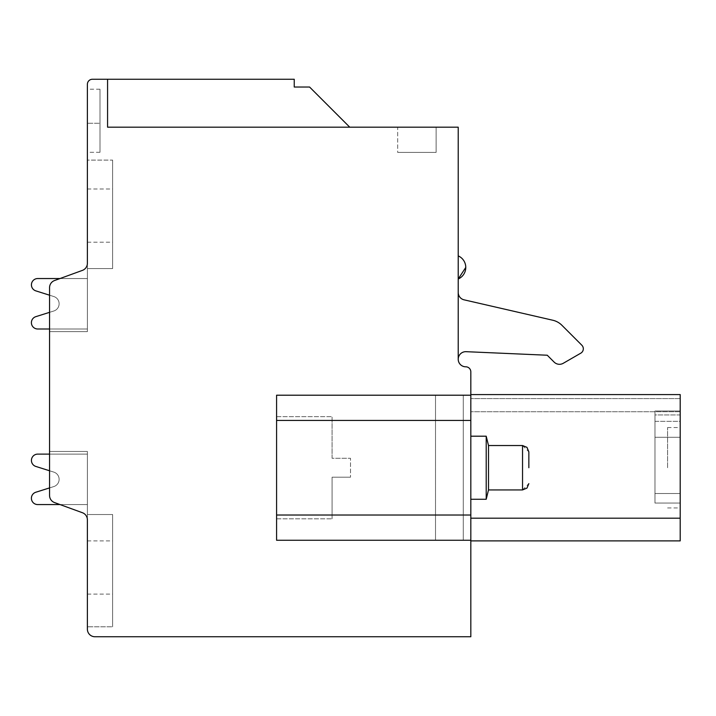 <?xml version="1.0" encoding="UTF-8"?>
<svg xmlns="http://www.w3.org/2000/svg" width="716" height="716" viewBox="0 0 716 716"><rect width="100%" height="100%" fill="white"/><g stroke="black" fill="none" stroke-linecap="round" stroke-linejoin="round"><path stroke-width="0.54" stroke-dasharray="3.58 2.69" d="M680.2 540.884L470.824 540.884L680.2 540.884L470.824 540.884L680.2 540.884L470.824 540.884L680.2 540.884L470.824 540.884L680.2 540.884L470.824 540.884L680.2 540.884L470.824 540.884L680.2 540.884L470.824 540.884L470.824 518.187L470.824 540.884L680.2 540.884L470.824 540.884L680.2 540.884L470.824 540.884L470.824 518.187L470.824 540.884L470.824 518.187L470.824 540.884L470.824 518.187L470.824 540.884L470.824 518.187L470.824 540.884L470.824 518.187L470.824 540.884L470.824 518.187L470.824 540.884L470.824 518.187L470.824 540.884L470.824 518.187L470.824 540.884L470.824 518.187L470.824 540.884L470.824 518.187L470.824 540.884L470.824 518.187L470.824 540.884L470.824 518.187L470.824 540.884L470.824 518.187L470.824 540.884L470.824 518.187L470.824 540.884L470.824 518.187L470.824 540.884L470.824 518.187L470.824 540.884L470.824 518.187L470.824 540.884L470.824 518.187L470.824 540.884L680.2 540.884L680.2 394.579L470.824 394.579L470.824 371.855A5.048 5.048 0 0 0 465.776 366.807A7.572 7.572 0 0 1 458.213 359.244L458.213 127.18L107.57 127.18L107.57 79.252L92.436 79.252A5.048 5.048 0 0 0 87.388 84.3L87.388 263.273A7.572 7.572 0 0 1 82.412 270.388L54.532 280.538A7.572 7.572 0 0 0 49.556 287.644L49.556 495.454A7.572 7.572 0 0 0 54.532 502.569L82.412 512.719A7.572 7.572 0 0 1 87.388 519.825L87.388 629.176A7.572 7.572 0 0 0 94.959 636.748L470.824 636.748L470.824 395.205L470.824 515.028L276.582 515.028L276.582 540.258L470.824 540.258L470.824 515.028M276.582 515.028L276.582 395.205L435.507 395.205L435.507 540.258L470.824 540.258L470.824 395.205L276.582 395.205L276.582 540.258L435.507 540.258L435.507 395.205L276.582 395.205L276.582 540.258L470.824 540.258M470.824 467.736L470.824 436.196L470.824 467.736M488.509 445.531L488.509 489.932L488.509 467.736L488.509 489.932L522.537 489.932L522.537 445.531L522.537 489.932L522.537 445.531L488.509 445.531L488.509 467.736L488.509 445.531L486.209 436.196L486.209 499.267L486.209 436.196L486.209 499.267L470.824 499.267M528.847 467.736L528.847 451.841L528.847 467.736M680.2 518.187L470.824 518.187M463.279 395.205L470.824 395.205L463.279 395.205L463.279 540.258L463.279 395.205L435.507 395.205L435.507 540.258L435.507 395.205L463.279 395.205M276.582 467.736L276.582 416.649L276.582 467.736M332.081 458.276L332.081 416.649L332.081 458.276L350.5 458.276L350.5 477.196L350.5 458.276L350.5 477.196L350.5 458.276L332.081 458.276L350.5 458.276L332.081 458.276L332.081 416.649L332.081 458.276M332.081 477.196L350.5 477.196L332.081 477.196L332.081 518.814L332.081 477.196L350.5 477.196L332.081 477.196L332.081 518.814L332.081 477.196M680.2 398.597L680.2 411.727L680.2 394.579L680.2 411.727L680.2 394.579L680.2 411.727L680.2 394.579L680.2 411.727L680.2 394.579L680.2 411.727L680.2 394.579L680.2 411.727L680.2 394.579L680.2 411.727L680.2 394.579L680.2 411.727L680.2 394.579L680.2 411.727L680.2 394.579L680.2 411.727L680.2 394.579L680.2 411.727L680.2 394.579L680.2 411.727L680.2 394.579L680.2 411.727L680.2 394.579L680.2 411.727L680.2 394.579L680.2 411.727L680.2 394.579L680.2 411.727L680.2 394.579L680.2 411.727L680.2 394.579L680.2 411.727L680.2 394.579L680.2 411.727L680.2 398.597L470.824 398.597L470.824 394.579L680.2 394.579L470.824 394.579L680.2 394.579L470.824 394.579L680.2 394.579L470.824 394.579L680.2 394.579L470.824 394.579L680.2 394.579L470.824 394.579L680.2 394.579L470.824 394.579L680.2 394.579L470.824 394.579L680.2 394.579L470.824 394.579L680.2 394.579L470.824 394.579L680.2 394.579L470.824 394.579L680.2 394.579L470.824 394.579L680.2 394.579L470.824 394.579L680.2 394.579L470.824 394.579L680.2 394.579L470.824 394.579L680.2 394.579L470.824 394.579L680.2 394.579L470.824 394.579L680.2 394.579L470.824 394.579L680.2 394.579L470.824 394.579L680.2 394.579L470.824 394.579L470.824 411.727L470.824 394.579L470.824 411.727L470.824 394.579L470.824 411.727L470.824 394.579L470.824 411.727L470.824 394.579L470.824 411.727L470.824 394.579L470.824 411.727L470.824 394.579L470.824 411.727L470.824 394.579L470.824 411.727L470.824 394.579L470.824 411.727L470.824 394.579L470.824 411.727L470.824 394.579L470.824 411.727L470.824 394.579L470.824 411.727L470.824 394.579L470.824 411.727L470.824 394.579L470.824 411.727L470.824 394.579L470.824 411.727L470.824 394.579L470.824 411.727L470.824 394.579L470.824 411.727L470.824 394.579L470.824 411.727L470.824 394.579L470.824 411.727L470.824 398.597L680.2 398.597M680.2 467.736L680.2 427.533L680.2 467.736M680.2 421.33L680.2 503.053L680.2 411.029L680.2 503.053L680.2 411.029L680.2 503.053L680.2 411.029L680.2 503.053L680.2 411.029L680.2 503.053L680.2 411.029L680.2 503.053L680.2 411.029L680.2 503.053L680.2 411.029L680.2 503.053L680.2 411.029L680.2 503.053L680.2 411.029L680.2 503.053L680.2 411.029L680.2 503.053L680.2 411.029L680.2 503.053L680.2 411.029L680.2 503.053L680.2 411.029L680.2 503.053L680.2 411.029L680.2 503.053L680.2 411.029L680.2 503.053L680.2 411.029L680.2 503.053L680.2 411.029L680.2 421.33L654.97 421.33L654.97 437.27L654.97 414.931L654.97 493.521L654.97 411.029L654.97 503.053L654.97 411.029L654.97 503.053L654.97 411.029L654.97 503.053L654.97 411.029L654.97 503.053L654.97 411.029L654.97 503.053L654.97 411.029L654.97 503.053L654.97 411.029L654.97 503.053L654.97 411.029L654.97 503.053L654.97 411.029L654.97 503.053L654.97 411.029L654.97 503.053L654.97 411.029L654.97 503.053L654.97 411.029L654.97 503.053L654.97 411.029L654.97 503.053L654.97 411.029L654.97 503.053L654.97 411.029L654.97 503.053L654.97 411.029L654.97 503.053L654.97 411.029L654.97 421.33L680.2 421.33M680.2 493.521L680.2 503.053L680.2 493.521L654.97 493.521L654.97 503.053L654.97 437.27L654.97 503.053L654.97 493.521L680.2 493.521M680.2 414.931L680.2 411.029L680.2 414.931L654.97 414.931L654.97 411.029L654.97 414.931L680.2 414.931M667.589 467.736L667.589 427.533L667.589 467.736M680.2 411.727L470.824 411.727L680.2 411.727M466.107 351.681A7.572 7.572 0 0 0 458.213 359.244L458.213 292.459A7.572 7.572 0 0 0 464.084 299.834L552.779 320.231A18.92 18.92 0 0 1 561.917 325.288L581.848 345.228A5.048 5.048 0 0 1 580.81 353.158L563.259 363.289A7.572 7.572 0 0 1 554.121 362.09L547.257 355.226L466.107 351.681A7.572 7.572 0 0 0 458.213 359.244L458.213 292.459A7.572 7.572 0 0 0 464.084 299.834L552.779 320.231A18.92 18.92 0 0 1 561.917 325.288L581.848 345.228A5.048 5.048 0 0 1 580.81 353.158L563.259 363.289A7.572 7.572 0 0 1 554.121 362.09L547.257 355.226L466.107 351.681A7.572 7.572 0 0 0 458.213 359.244L458.213 292.459A7.572 7.572 0 0 0 464.084 299.834M458.213 359.244L458.213 292.459M458.213 278.998L458.213 255.889L458.213 278.998A12.611 12.611 0 0 0 465.776 267.444M294.24 79.252L107.57 79.252L294.24 79.252L107.57 79.252L294.24 79.252L107.57 79.252L294.24 79.252L107.57 79.252L294.24 79.252L107.57 79.252L294.24 79.252L107.57 79.252L294.24 79.252L107.57 79.252L294.24 79.252L107.57 79.252L294.24 79.252L107.57 79.252L107.57 127.18L107.57 79.252L107.57 127.18L107.57 79.252L107.57 127.18L107.57 79.252L107.57 127.18L107.57 79.252L107.57 127.18L107.57 79.252L107.57 127.18L107.57 79.252L107.57 127.18L107.57 79.252L107.57 127.18L107.57 79.252L107.57 127.18L107.57 79.252L107.57 127.18L107.57 79.252L107.57 127.18L107.57 79.252L107.57 127.18L107.57 79.252L107.57 127.18L107.57 79.252L107.57 127.18L107.57 79.252L107.57 127.18L107.57 79.252L107.57 127.18L107.57 79.252L107.57 127.18L107.57 79.252L107.57 127.18L107.57 79.252L107.57 127.18L349.739 127.18L309.58 87.03L349.739 127.18L309.58 87.03L349.739 127.18L309.58 87.03L349.739 127.18L309.58 87.03L349.739 127.18L309.58 87.03L349.739 127.18L309.58 87.03L349.739 127.18L309.58 87.03L349.739 127.18L309.58 87.03L349.739 127.18L309.58 87.03L349.739 127.18L309.58 87.03L349.739 127.18L309.58 87.03L349.739 127.18L309.58 87.03L349.739 127.18L309.58 87.03L349.739 127.18L309.58 87.03L294.24 87.03L294.24 79.252L294.24 87.03L309.58 87.03L294.24 87.03L294.24 79.252L294.24 87.03L309.58 87.03L294.24 87.03L294.24 79.252L294.24 87.03L309.58 87.03L294.24 87.03L294.24 79.252L294.24 87.03L309.58 87.03L294.24 87.03L294.24 79.252L294.24 87.03L309.58 87.03L294.24 87.03L294.24 79.252L294.24 87.03L309.58 87.03L294.24 87.03L294.24 79.252L294.24 87.03L309.58 87.03L349.739 127.18L309.58 87.03L294.24 87.03L294.24 79.252L294.24 87.03L309.58 87.03L294.24 87.03L294.24 79.252L294.24 87.03L309.58 87.03L349.739 127.18L309.58 87.03L294.24 87.03L294.24 79.252L294.24 87.03L309.58 87.03L294.24 87.03L294.24 79.252L294.24 87.03L309.58 87.03L349.739 127.18L309.58 87.03L294.24 87.03L294.24 79.252L294.24 87.03L309.58 87.03L294.24 87.03L294.24 79.252L294.24 87.03L309.58 87.03L349.739 127.18L309.58 87.03L294.24 87.03L294.24 79.252L294.24 87.03L309.58 87.03L294.24 87.03L294.24 79.252L294.24 87.03L309.58 87.03L294.24 87.03L294.24 79.252L294.24 87.03L309.58 87.03L294.24 87.03L294.24 79.252L294.24 87.03L309.58 87.03L294.24 87.03L294.24 79.252L294.24 87.03L309.58 87.03L294.24 87.03L294.24 79.252L107.57 79.252L107.57 127.18L349.739 127.18M397.675 127.18L436.116 127.18L397.675 127.18L436.116 127.18L397.675 127.18L436.116 127.18L397.675 127.18L436.116 127.18L397.675 127.18L436.116 127.18L397.675 127.18L436.116 127.18L397.675 127.18L436.116 127.18L397.675 127.18L436.116 127.18L397.675 127.18L436.116 127.18L397.675 127.18L436.116 127.18L397.675 127.18L436.116 127.18L397.675 127.18L436.116 127.18L397.675 127.18L436.116 127.18L397.675 127.18L436.116 127.18L397.675 127.18L436.116 127.18L397.675 127.18L436.116 127.18L397.675 127.18L436.116 127.18L397.675 127.18L436.116 127.18L397.675 127.18L436.116 127.18L397.675 127.18L397.675 152.41L436.116 152.41L397.675 152.41L436.116 152.41L397.675 152.41L436.116 152.41L397.675 152.41L436.116 152.41L397.675 152.41L436.116 152.41L397.675 152.41L436.116 152.41L397.675 152.41L436.116 152.41L397.675 152.41L436.116 152.41L397.675 152.41L436.116 152.41L397.675 152.41L436.116 152.41L397.675 152.41L436.116 152.41L397.675 152.41L436.116 152.41L397.675 152.41L436.116 152.41L397.675 152.41L436.116 152.41L397.675 152.41L436.116 152.41L397.675 152.41L436.116 152.41L397.675 152.41L436.116 152.41L397.675 152.41L436.116 152.41L397.675 152.41L436.116 152.41L397.675 152.41L397.675 127.18M49.556 451.465L49.556 495.454L49.556 451.465L49.556 495.454L49.556 451.465L49.556 495.454L49.556 451.465L49.556 495.454L49.556 451.465L49.556 495.454L49.556 451.465L49.556 495.454L49.556 451.465L49.556 495.454L49.556 451.465L49.556 495.454L49.556 451.465L49.556 495.454L49.556 451.465L49.556 495.454L49.556 451.465L49.556 495.454L49.556 451.465L49.556 495.454L49.556 451.465L49.556 495.454L49.556 451.465L49.556 495.454L49.556 451.465L49.556 495.454L49.556 451.465L49.556 495.454L49.556 451.465L49.556 495.454L49.556 451.465L49.556 495.454L49.556 487.909L53.843 486.558A7.572 7.572 0 0 0 53.843 472.121A7.572 7.572 0 0 1 53.843 486.558A7.572 7.572 0 0 0 53.843 472.121A7.572 7.572 0 0 1 53.843 486.558A7.572 7.572 0 0 0 53.843 472.121A7.572 7.572 0 0 1 53.843 486.558A7.572 7.572 0 0 0 53.843 472.121A7.572 7.572 0 0 1 53.843 486.558A7.572 7.572 0 0 0 53.843 472.121A7.572 7.572 0 0 1 53.843 486.558A7.572 7.572 0 0 0 53.843 472.121A7.572 7.572 0 0 1 53.843 486.558A7.572 7.572 0 0 0 53.843 472.121A7.572 7.572 0 0 1 53.843 486.558A7.572 7.572 0 0 0 53.843 472.121A7.572 7.572 0 0 1 53.843 486.558A7.572 7.572 0 0 0 53.843 472.121L49.556 470.77L49.556 454.114L87.388 454.114L49.556 454.114L87.388 454.114L49.556 454.114L87.388 454.114L49.556 454.114L87.388 454.114L49.556 454.114L87.388 454.114L49.556 454.114L87.388 454.114L49.556 454.114L87.388 454.114L49.556 454.114L87.388 454.114L49.556 454.114L87.388 454.114L87.388 504.565L87.388 454.114L87.388 504.565L87.388 454.114L87.388 504.565L87.388 454.114L87.388 504.565L87.388 454.114L87.388 504.565L87.388 454.114L87.388 504.565L87.388 454.114L87.388 504.565L87.388 454.114L87.388 504.565L87.388 454.114L49.556 454.114L49.556 470.77L35.8 466.429L53.843 472.121L35.8 466.429A6.31 6.31 0 0 1 37.697 454.114A6.31 6.31 0 0 0 35.8 466.429A6.31 6.31 0 0 1 37.697 454.114A6.31 6.31 0 0 0 35.8 466.429A6.31 6.31 0 0 1 37.697 454.114A6.31 6.31 0 0 0 35.8 466.429A6.31 6.31 0 0 1 37.697 454.114A6.31 6.31 0 0 0 35.8 466.429A6.31 6.31 0 0 1 37.697 454.114A6.31 6.31 0 0 0 35.8 466.429A6.31 6.31 0 0 1 37.697 454.114A6.31 6.31 0 0 0 35.8 466.429A6.31 6.31 0 0 1 37.697 454.114A6.31 6.31 0 0 0 35.8 466.429A6.31 6.31 0 0 1 37.697 454.114A6.31 6.31 0 0 0 35.8 466.429A6.31 6.31 0 0 1 37.697 454.114A6.31 6.31 0 0 0 35.8 466.429L53.843 472.121A7.572 7.572 0 0 1 53.843 486.558L49.556 487.909L49.556 495.454A7.572 7.572 0 0 0 54.532 502.569L60.01 504.565L37.697 504.565L87.388 504.565L37.697 504.565A6.31 6.31 0 0 1 35.8 492.241A6.31 6.31 0 0 0 37.697 504.565A6.31 6.31 0 0 1 35.8 492.241A6.31 6.31 0 0 0 37.697 504.565A6.31 6.31 0 0 1 35.8 492.241A6.31 6.31 0 0 0 37.697 504.565A6.31 6.31 0 0 1 35.8 492.241A6.31 6.31 0 0 0 37.697 504.565A6.31 6.31 0 0 1 35.8 492.241A6.31 6.31 0 0 0 37.697 504.565A6.31 6.31 0 0 1 35.8 492.241A6.31 6.31 0 0 0 37.697 504.565A6.31 6.31 0 0 1 35.8 492.241A6.31 6.31 0 0 0 37.697 504.565A6.31 6.31 0 0 1 35.8 492.241A6.31 6.31 0 0 0 37.697 504.565A6.31 6.31 0 0 1 35.8 492.241A6.31 6.31 0 0 0 37.697 504.565L87.388 504.565L87.388 454.114L37.697 454.114A6.31 6.31 0 0 0 35.8 466.429L53.843 472.121A7.572 7.572 0 0 1 53.843 486.558L35.8 492.241A6.31 6.31 0 0 0 37.697 504.565L87.388 504.565L87.388 454.114L37.697 454.114A6.31 6.31 0 0 0 35.8 466.429L53.843 472.121A7.572 7.572 0 0 1 53.843 486.558L35.8 492.241A6.31 6.31 0 0 0 37.697 504.565L87.388 504.565L87.388 454.114L37.697 454.114A6.31 6.31 0 0 0 35.8 466.429L53.843 472.121A7.572 7.572 0 0 1 53.843 486.558L35.8 492.241A6.31 6.31 0 0 0 37.697 504.565L87.388 504.565L87.388 454.114L37.697 454.114A6.31 6.31 0 0 0 35.8 466.429L53.843 472.121A7.572 7.572 0 0 1 53.843 486.558L35.8 492.241A6.31 6.31 0 0 0 37.697 504.565L87.388 504.565L87.388 454.114L37.697 454.114A6.31 6.31 0 0 0 35.8 466.429L53.843 472.121A7.572 7.572 0 0 1 53.843 486.558L35.8 492.241A6.31 6.31 0 0 0 37.697 504.565L87.388 504.565L87.388 454.114L37.697 454.114A6.31 6.31 0 0 0 35.8 466.429L53.843 472.121A7.572 7.572 0 0 1 53.843 486.558L35.8 492.241A6.31 6.31 0 0 0 37.697 504.565L87.388 504.565L87.388 454.114L37.697 454.114A6.31 6.31 0 0 0 35.8 466.429L53.843 472.121A7.572 7.572 0 0 1 53.843 486.558L35.8 492.241A6.31 6.31 0 0 0 37.697 504.565L87.388 504.565L87.388 454.114L37.697 454.114A6.31 6.31 0 0 0 35.8 466.429L53.843 472.121A7.572 7.572 0 0 1 53.843 486.558L35.8 492.241A6.31 6.31 0 0 0 37.697 504.565L87.388 504.565L87.388 454.114L37.697 454.114A6.31 6.31 0 0 0 35.8 466.429L53.843 472.121A7.572 7.572 0 0 1 53.843 486.558L35.8 492.241A6.31 6.31 0 0 0 37.697 504.565L87.388 504.565L87.388 454.114L37.697 454.114A6.31 6.31 0 0 0 35.8 466.429L53.843 472.121A7.572 7.572 0 0 1 53.843 486.558L35.8 492.241A6.31 6.31 0 0 0 37.697 504.565L87.388 504.565L87.388 454.114L37.697 454.114A6.31 6.31 0 0 0 35.8 466.429L53.843 472.121A7.572 7.572 0 0 1 53.843 486.558L35.8 492.241A6.31 6.31 0 0 0 37.697 504.565L87.388 504.565L87.388 454.114L37.697 454.114A6.31 6.31 0 0 0 35.8 466.429L53.843 472.121A7.572 7.572 0 0 1 53.843 486.558L35.8 492.241A6.31 6.31 0 0 0 37.697 504.565L87.388 504.565L87.388 454.114L37.697 454.114A6.31 6.31 0 0 0 35.8 466.429L53.843 472.121A7.572 7.572 0 0 1 53.843 486.558L35.8 492.241A6.31 6.31 0 0 0 37.697 504.565L87.388 504.565L87.388 454.114L37.697 454.114A6.31 6.31 0 0 0 35.8 466.429L53.843 472.121A7.572 7.572 0 0 1 53.843 486.558L35.8 492.241A6.31 6.31 0 0 0 37.697 504.565L87.388 504.565L87.388 454.114L37.697 454.114A6.31 6.31 0 0 0 35.8 466.429L53.843 472.121A7.572 7.572 0 0 1 53.843 486.558L35.8 492.241A6.31 6.31 0 0 0 37.697 504.565L87.388 504.565L87.388 454.114L37.697 454.114A6.31 6.31 0 0 0 35.8 466.429L53.843 472.121A7.572 7.572 0 0 1 53.843 486.558L35.8 492.241A6.31 6.31 0 0 0 37.697 504.565L87.388 504.565L87.388 454.114L37.697 454.114A6.31 6.31 0 0 0 35.8 466.429L53.843 472.121A7.572 7.572 0 0 1 53.843 486.558L35.8 492.241A6.31 6.31 0 0 0 37.697 504.565L87.388 504.565L87.388 454.114L37.697 454.114A6.31 6.31 0 0 0 35.8 466.429L53.843 472.121A7.572 7.572 0 0 1 53.843 486.558L35.8 492.241A6.31 6.31 0 0 0 37.697 504.565L87.388 504.565L87.388 454.114L37.697 454.114A6.31 6.31 0 0 0 35.8 466.429L53.843 472.121A7.572 7.572 0 0 1 53.843 486.558L49.556 487.909L49.556 470.77L53.843 472.121A7.572 7.572 0 0 1 53.843 486.558L35.8 492.241A6.31 6.31 0 0 0 37.697 504.565L87.388 504.565L60.01 504.565L87.388 504.565L87.388 451.465L87.388 519.825L87.388 451.465L87.388 519.825L87.388 451.465L87.388 519.825L87.388 451.465L87.388 519.825L87.388 451.465L87.388 519.825L87.388 451.465L87.388 519.825L87.388 451.465L87.388 519.825L87.388 451.465L87.388 519.825L87.388 451.465L87.388 519.825L87.388 451.465L87.388 519.825L87.388 451.465L87.388 519.825L87.388 451.465L87.388 519.825L87.388 451.465L87.388 519.825L87.388 451.465L87.388 519.825L87.388 451.465L87.388 519.825L87.388 451.465L87.388 519.825L87.388 451.465L87.388 519.825L87.388 451.465L87.388 519.825L87.388 451.465L87.388 519.825L87.388 454.114L49.556 454.114L49.556 451.465L87.388 451.465L49.556 451.465L87.388 451.465L49.556 451.465L87.388 451.465L49.556 451.465L87.388 451.465L49.556 451.465L87.388 451.465L49.556 451.465L87.388 451.465L49.556 451.465L87.388 451.465L49.556 451.465L87.388 451.465L49.556 451.465L87.388 451.465L49.556 451.465L87.388 451.465L49.556 451.465L87.388 451.465L49.556 451.465L87.388 451.465L49.556 451.465L87.388 451.465L49.556 451.465L87.388 451.465L49.556 451.465L87.388 451.465L49.556 451.465L87.388 451.465L49.556 451.465L87.388 451.465L49.556 451.465L87.388 451.465L49.556 451.465L87.388 451.465L49.556 451.465L49.556 495.454A7.572 7.572 0 0 0 54.532 502.569L82.412 512.719A7.572 7.572 0 0 1 87.388 519.825L87.388 626.786L87.388 514.527L87.388 626.786L87.388 514.527L87.388 626.786L87.388 514.527L87.388 626.786L87.388 514.527L87.388 626.786L87.388 514.527L87.388 626.786L87.388 514.527L87.388 626.786L87.388 514.527L87.388 626.786L87.388 514.527L87.388 626.786L87.388 514.527L87.388 626.786L87.388 514.527L87.388 626.786L87.388 514.527L87.388 626.786L87.388 514.527L87.388 626.786L87.388 514.527L87.388 626.786L87.388 514.527L87.388 626.786L87.388 514.527L87.388 626.786L87.388 514.527L87.388 626.786L87.388 514.527L87.388 626.786L87.388 514.527L87.388 626.786L112.618 626.777L112.618 514.527L112.618 626.786L112.618 514.527L112.618 626.786L112.618 514.527L112.618 626.786L112.618 514.527L112.618 626.786L112.618 514.527L112.618 626.786L112.618 514.527L112.618 626.786L112.618 514.527L112.618 626.786L112.618 514.527L112.618 626.786L112.618 514.527L112.618 626.786L112.618 514.527L112.618 626.786L112.618 514.527L112.618 626.786L112.618 514.527L112.618 626.786L112.618 514.527L112.618 626.786L112.618 514.527L112.618 626.786L112.618 514.527L112.618 626.786L112.618 514.527L112.618 626.786L112.618 514.527L112.618 626.786L112.618 514.527L112.618 626.786L112.618 514.527L112.618 626.786L87.388 626.786L112.618 626.786M60.01 278.542L82.412 270.388A7.572 7.572 0 0 0 87.388 263.273A7.572 7.572 0 0 1 82.412 270.388L60.01 278.542L87.388 278.542L60.01 278.542L87.388 278.542L60.01 278.542L87.388 278.542L60.01 278.542L87.388 278.542L60.01 278.542L87.388 278.542L60.01 278.542L87.388 278.542L60.01 278.542L87.388 278.542L60.01 278.542L87.388 278.542L60.01 278.542L87.388 278.542L87.388 328.993L87.388 278.542L87.388 328.993L87.388 278.542L87.388 328.993L87.388 278.542L87.388 328.993L87.388 278.542L87.388 328.993L87.388 278.542L87.388 328.993L87.388 278.542L87.388 328.993L87.388 278.542L87.388 328.993L37.697 328.993A6.31 6.31 0 0 1 35.8 316.669A6.31 6.31 0 0 0 37.697 328.993A6.31 6.31 0 0 1 35.8 316.669A6.31 6.31 0 0 0 37.697 328.993A6.31 6.31 0 0 1 35.8 316.669A6.31 6.31 0 0 0 37.697 328.993A6.31 6.31 0 0 1 35.8 316.669A6.31 6.31 0 0 0 37.697 328.993A6.31 6.31 0 0 1 35.8 316.669A6.31 6.31 0 0 0 37.697 328.993A6.31 6.31 0 0 1 35.8 316.669A6.31 6.31 0 0 0 37.697 328.993A6.31 6.31 0 0 1 35.8 316.669A6.31 6.31 0 0 0 37.697 328.993A6.31 6.31 0 0 1 35.8 316.669A6.31 6.31 0 0 0 37.697 328.993A6.31 6.31 0 0 1 35.8 316.669A6.31 6.31 0 0 0 37.697 328.993L87.388 328.993L87.388 278.542L37.697 278.542A6.31 6.31 0 0 0 35.8 290.857L53.843 296.549A7.572 7.572 0 0 1 53.843 310.986L35.8 316.669A6.31 6.31 0 0 0 37.697 328.993L87.388 328.993L87.388 278.542L37.697 278.542A6.31 6.31 0 0 0 35.8 290.857L53.843 296.549A7.572 7.572 0 0 1 53.843 310.986L35.8 316.669A6.31 6.31 0 0 0 37.697 328.993L87.388 328.993L87.388 278.542L37.697 278.542A6.31 6.31 0 0 0 35.8 290.857L53.843 296.549A7.572 7.572 0 0 1 53.843 310.986L35.8 316.669A6.31 6.31 0 0 0 37.697 328.993L87.388 328.993L87.388 278.542L37.697 278.542A6.31 6.31 0 0 0 35.8 290.857L53.843 296.549A7.572 7.572 0 0 1 53.843 310.986L35.8 316.669A6.31 6.31 0 0 0 37.697 328.993L87.388 328.993L87.388 278.542L37.697 278.542A6.31 6.31 0 0 0 35.8 290.857L53.843 296.549A7.572 7.572 0 0 1 53.843 310.986L35.8 316.669A6.31 6.31 0 0 0 37.697 328.993L87.388 328.993L87.388 278.542L37.697 278.542A6.31 6.31 0 0 0 35.8 290.857L53.843 296.549A7.572 7.572 0 0 1 53.843 310.986L35.8 316.669A6.31 6.31 0 0 0 37.697 328.993L87.388 328.993L87.388 278.542L37.697 278.542A6.31 6.31 0 0 0 35.8 290.857L53.843 296.549A7.572 7.572 0 0 1 53.843 310.986L35.8 316.669A6.31 6.31 0 0 0 37.697 328.993L87.388 328.993L87.388 278.542L37.697 278.542A6.31 6.31 0 0 0 35.8 290.857L53.843 296.549A7.572 7.572 0 0 1 53.843 310.986L35.8 316.669A6.31 6.31 0 0 0 37.697 328.993L87.388 328.993L87.388 278.542L37.697 278.542A6.31 6.31 0 0 0 35.8 290.857L53.843 296.549A7.572 7.572 0 0 1 53.843 310.986L35.8 316.669A6.31 6.31 0 0 0 37.697 328.993L87.388 328.993L87.388 278.542L37.697 278.542A6.31 6.31 0 0 0 35.8 290.857L53.843 296.549A7.572 7.572 0 0 1 53.843 310.986L35.8 316.669A6.31 6.31 0 0 0 37.697 328.993L87.388 328.993L87.388 278.542L37.697 278.542A6.31 6.31 0 0 0 35.8 290.857L53.843 296.549A7.572 7.572 0 0 1 53.843 310.986L35.8 316.669A6.31 6.31 0 0 0 37.697 328.993L87.388 328.993L87.388 278.542L37.697 278.542A6.31 6.31 0 0 0 35.8 290.857L53.843 296.549A7.572 7.572 0 0 1 53.843 310.986L35.8 316.669A6.31 6.31 0 0 0 37.697 328.993L87.388 328.993L87.388 278.542L37.697 278.542A6.31 6.31 0 0 0 35.8 290.857L53.843 296.549A7.572 7.572 0 0 1 53.843 310.986L35.8 316.669A6.31 6.31 0 0 0 37.697 328.993L87.388 328.993L87.388 278.542L37.697 278.542A6.31 6.31 0 0 0 35.8 290.857L53.843 296.549A7.572 7.572 0 0 1 53.843 310.986L35.8 316.669A6.31 6.31 0 0 0 37.697 328.993L87.388 328.993L87.388 278.542L37.697 278.542A6.31 6.31 0 0 0 35.8 290.857L53.843 296.549A7.572 7.572 0 0 1 53.843 310.986L35.8 316.669A6.31 6.31 0 0 0 37.697 328.993L87.388 328.993L87.388 278.542L37.697 278.542A6.31 6.31 0 0 0 35.8 290.857L53.843 296.549A7.572 7.572 0 0 1 53.843 310.986L35.8 316.669A6.31 6.31 0 0 0 37.697 328.993L87.388 328.993L87.388 263.273L87.388 331.633L87.388 263.273L87.388 331.633L87.388 263.273L87.388 331.633L87.388 263.273L87.388 331.633L87.388 263.273L87.388 331.633L87.388 263.273L87.388 331.633L87.388 263.273L87.388 331.633L87.388 263.273L87.388 331.633L87.388 263.273L87.388 331.633L87.388 263.273L87.388 331.633L87.388 263.273L87.388 331.633L87.388 263.273L87.388 331.633L87.388 263.273L87.388 331.633L87.388 263.273L87.388 331.633L87.388 263.273L87.388 331.633L87.388 263.273L87.388 331.633L87.388 263.273L87.388 331.633L87.388 263.273L87.388 331.633L87.388 263.273L87.388 331.633L87.388 278.542L37.697 278.542A6.31 6.31 0 0 0 35.8 290.857L53.843 296.549A7.572 7.572 0 0 1 53.843 310.986L49.556 312.337L49.556 328.993L87.388 328.993L87.388 278.542L37.697 278.542A6.31 6.31 0 0 0 35.8 290.857L53.843 296.549A7.572 7.572 0 0 1 53.843 310.986L35.8 316.669A6.31 6.31 0 0 0 37.697 328.993L87.388 328.993L87.388 278.542L60.01 278.542L54.532 280.538A7.572 7.572 0 0 0 49.556 287.644L49.556 295.198L53.843 296.549A7.572 7.572 0 0 1 53.843 310.986L49.556 312.337L49.556 331.633L87.388 331.633L49.556 331.633L87.388 331.633L49.556 331.633L87.388 331.633L49.556 331.633L87.388 331.633L49.556 331.633L87.388 331.633L49.556 331.633L87.388 331.633L49.556 331.633L87.388 331.633L49.556 331.633L87.388 331.633L49.556 331.633L87.388 331.633L49.556 331.633L87.388 331.633L49.556 331.633L87.388 331.633L49.556 331.633L87.388 331.633L49.556 331.633L87.388 331.633L49.556 331.633L87.388 331.633L49.556 331.633L87.388 331.633L49.556 331.633L87.388 331.633L49.556 331.633L87.388 331.633L49.556 331.633L87.388 331.633L49.556 331.633L87.388 331.633L49.556 331.633L49.556 287.644L49.556 331.633L49.556 287.644L49.556 331.633L49.556 287.644L49.556 331.633L49.556 287.644L49.556 331.633L49.556 287.644L49.556 331.633L49.556 287.644L49.556 331.633L49.556 287.644L49.556 331.633L49.556 287.644L49.556 331.633L49.556 287.644L49.556 331.633L49.556 287.644L49.556 331.633L49.556 287.644L49.556 331.633L49.556 287.644L49.556 331.633L49.556 287.644L49.556 331.633L49.556 287.644L49.556 331.633L49.556 287.644L49.556 331.633L49.556 287.644L49.556 331.633L49.556 287.644L49.556 331.633L49.556 287.644L49.556 312.337L35.8 316.669A6.31 6.31 0 0 0 37.697 328.993L87.388 328.993L87.388 278.542L37.697 278.542A6.31 6.31 0 0 0 35.8 290.857L53.843 296.549A7.572 7.572 0 0 1 53.843 310.986L35.8 316.669A6.31 6.31 0 0 0 37.697 328.993L87.388 328.993L87.388 278.542L60.01 278.542L54.532 280.538A7.572 7.572 0 0 0 49.556 287.644L49.556 331.633M82.412 270.388A7.572 7.572 0 0 0 87.388 263.273A7.572 7.572 0 0 1 82.412 270.388A7.572 7.572 0 0 0 87.388 263.273A7.572 7.572 0 0 1 82.412 270.388A7.572 7.572 0 0 0 87.388 263.273A7.572 7.572 0 0 1 82.412 270.388A7.572 7.572 0 0 0 87.388 263.273A7.572 7.572 0 0 1 82.412 270.388A7.572 7.572 0 0 0 87.388 263.273A7.572 7.572 0 0 1 82.412 270.388A7.572 7.572 0 0 0 87.388 263.273A7.572 7.572 0 0 1 82.412 270.388A7.572 7.572 0 0 0 87.388 263.273A7.572 7.572 0 0 1 82.412 270.388A7.572 7.572 0 0 0 87.388 263.273A7.572 7.572 0 0 1 82.412 270.388A7.572 7.572 0 0 0 87.388 263.273A7.572 7.572 0 0 1 82.412 270.388A7.572 7.572 0 0 0 87.388 263.273A7.572 7.572 0 0 1 82.412 270.388A7.572 7.572 0 0 0 87.388 263.273A7.572 7.572 0 0 1 82.412 270.388A7.572 7.572 0 0 0 87.388 263.273A7.572 7.572 0 0 1 82.412 270.388A7.572 7.572 0 0 0 87.388 263.273A7.572 7.572 0 0 1 82.412 270.388A7.572 7.572 0 0 0 87.388 263.273A7.572 7.572 0 0 1 82.412 270.388A7.572 7.572 0 0 0 87.388 263.273A7.572 7.572 0 0 1 82.412 270.388A7.572 7.572 0 0 0 87.388 263.273A7.572 7.572 0 0 1 82.412 270.388A7.572 7.572 0 0 0 87.388 263.273A7.572 7.572 0 0 1 82.412 270.388A7.572 7.572 0 0 0 87.388 263.273L87.388 160.107L87.388 268.572L87.388 160.107L87.388 268.572L87.388 160.107L87.388 268.572L87.388 160.107L87.388 268.572L87.388 160.107L87.388 268.572L87.388 160.107L87.388 268.572L87.388 160.107L87.388 268.572L87.388 160.107L87.388 268.572L87.388 160.107L87.388 268.572L87.388 160.107L87.388 268.572L87.388 160.107L87.388 268.572L87.388 160.107L87.388 268.572L87.388 160.107L87.388 268.572L87.388 160.107L87.388 268.572L87.388 160.107L87.388 268.572L87.388 160.107L87.388 268.572L87.388 160.107L87.388 268.572L87.388 160.107L87.388 268.572L87.388 160.107L112.618 160.107L112.618 268.572L112.618 160.107L112.618 268.572L112.618 160.107L112.618 268.572L112.618 160.107L112.618 268.572L112.618 160.107L112.618 268.572L112.618 160.107L112.618 268.572L112.618 160.107L112.618 268.572L112.618 160.107L112.618 268.572L112.618 160.107L112.618 268.572L112.618 160.107L112.618 268.572L112.618 160.107L112.618 268.572L112.618 160.107L112.618 268.572L112.618 160.107L112.618 268.572L112.618 160.107L112.618 268.572L112.618 160.107L112.618 268.572L112.618 160.107L112.618 268.572L112.618 160.107L112.618 268.572L112.618 160.107L112.618 268.572L112.618 160.107L112.618 268.572L112.618 160.107L87.388 160.107M87.388 152.284L87.388 89.214L87.388 152.284L87.388 89.214L87.388 152.284L87.388 89.214L87.388 152.284L87.388 89.214L87.388 152.284L87.388 89.214L87.388 152.284L87.388 89.214L87.388 152.284L87.388 89.214L87.388 152.284L87.388 89.214L87.388 152.284L87.388 89.214L87.388 152.284L87.388 89.214L87.388 152.284L87.388 89.214L87.388 152.284L87.388 89.214L87.388 152.284L87.388 89.214L87.388 152.284L87.388 89.214L87.388 152.284L87.388 89.214L87.388 152.284L87.388 89.214L87.388 152.284L87.388 89.214L87.388 152.284L87.388 89.214L87.388 152.284L87.388 89.214L87.388 152.284L100.007 152.284L100.007 89.214L100.007 152.284L100.007 89.214L100.007 152.284L100.007 89.214L100.007 152.284L100.007 89.214L100.007 152.284L100.007 89.214L100.007 152.284L100.007 89.214L100.007 152.284L100.007 89.214L100.007 152.284L100.007 89.214L100.007 152.284L100.007 89.214L100.007 152.284L100.007 89.214L100.007 152.284L100.007 89.214L100.007 152.284L100.007 89.214L100.007 152.284L100.007 89.214L100.007 152.284L100.007 89.214L100.007 152.284L100.007 89.214L100.007 152.284L100.007 89.214L100.007 152.284L100.007 89.214L100.007 152.284L100.007 89.214L100.007 152.284L87.388 152.284M53.843 310.986L49.556 312.337L53.843 310.986A7.572 7.572 0 0 0 53.843 296.549A7.572 7.572 0 0 1 53.843 310.986A7.572 7.572 0 0 0 53.843 296.549A7.572 7.572 0 0 1 53.843 310.986A7.572 7.572 0 0 0 53.843 296.549A7.572 7.572 0 0 1 53.843 310.986A7.572 7.572 0 0 0 53.843 296.549A7.572 7.572 0 0 1 53.843 310.986A7.572 7.572 0 0 0 53.843 296.549A7.572 7.572 0 0 1 53.843 310.986A7.572 7.572 0 0 0 53.843 296.549A7.572 7.572 0 0 1 53.843 310.986A7.572 7.572 0 0 0 53.843 296.549A7.572 7.572 0 0 1 53.843 310.986A7.572 7.572 0 0 0 53.843 296.549A7.572 7.572 0 0 1 53.843 310.986A7.572 7.572 0 0 0 53.843 296.549A7.572 7.572 0 0 1 53.843 310.986M35.8 290.857L53.843 296.549L35.8 290.857A6.31 6.31 0 0 1 37.697 278.542A6.31 6.31 0 0 0 35.8 290.857A6.31 6.31 0 0 1 37.697 278.542A6.31 6.31 0 0 0 35.8 290.857A6.31 6.31 0 0 1 37.697 278.542A6.31 6.31 0 0 0 35.8 290.857A6.31 6.31 0 0 1 37.697 278.542A6.31 6.31 0 0 0 35.8 290.857A6.31 6.31 0 0 1 37.697 278.542A6.31 6.31 0 0 0 35.8 290.857A6.31 6.31 0 0 1 37.697 278.542A6.31 6.31 0 0 0 35.8 290.857A6.31 6.31 0 0 1 37.697 278.542A6.31 6.31 0 0 0 35.8 290.857A6.31 6.31 0 0 1 37.697 278.542A6.31 6.31 0 0 0 35.8 290.857A6.31 6.31 0 0 1 37.697 278.542A6.31 6.31 0 0 0 35.8 290.857M60.01 504.565L82.412 512.719A7.572 7.572 0 0 1 87.388 519.825A7.572 7.572 0 0 0 82.412 512.719A7.572 7.572 0 0 1 87.388 519.825A7.572 7.572 0 0 0 82.412 512.719A7.572 7.572 0 0 1 87.388 519.825A7.572 7.572 0 0 0 82.412 512.719A7.572 7.572 0 0 1 87.388 519.825A7.572 7.572 0 0 0 82.412 512.719A7.572 7.572 0 0 1 87.388 519.825A7.572 7.572 0 0 0 82.412 512.719A7.572 7.572 0 0 1 87.388 519.825A7.572 7.572 0 0 0 82.412 512.719A7.572 7.572 0 0 1 87.388 519.825A7.572 7.572 0 0 0 82.412 512.719A7.572 7.572 0 0 1 87.388 519.825A7.572 7.572 0 0 0 82.412 512.719A7.572 7.572 0 0 1 87.388 519.825A7.572 7.572 0 0 0 82.412 512.719A7.572 7.572 0 0 1 87.388 519.825A7.572 7.572 0 0 0 82.412 512.719A7.572 7.572 0 0 1 87.388 519.825A7.572 7.572 0 0 0 82.412 512.719A7.572 7.572 0 0 1 87.388 519.825A7.572 7.572 0 0 0 82.412 512.719A7.572 7.572 0 0 1 87.388 519.825A7.572 7.572 0 0 0 82.412 512.719A7.572 7.572 0 0 1 87.388 519.825A7.572 7.572 0 0 0 82.412 512.719A7.572 7.572 0 0 1 87.388 519.825A7.572 7.572 0 0 0 82.412 512.719A7.572 7.572 0 0 1 87.388 519.825A7.572 7.572 0 0 0 82.412 512.719A7.572 7.572 0 0 1 87.388 519.825A7.572 7.572 0 0 0 82.412 512.719A7.572 7.572 0 0 1 87.388 519.825A7.572 7.572 0 0 0 82.412 512.719A7.572 7.572 0 0 1 87.388 519.825M54.532 502.569L82.412 512.719L54.532 502.569A7.572 7.572 0 0 1 49.556 495.454A7.572 7.572 0 0 0 54.532 502.569A7.572 7.572 0 0 1 49.556 495.454A7.572 7.572 0 0 0 54.532 502.569A7.572 7.572 0 0 1 49.556 495.454A7.572 7.572 0 0 0 54.532 502.569A7.572 7.572 0 0 1 49.556 495.454A7.572 7.572 0 0 0 54.532 502.569A7.572 7.572 0 0 1 49.556 495.454A7.572 7.572 0 0 0 54.532 502.569A7.572 7.572 0 0 1 49.556 495.454A7.572 7.572 0 0 0 54.532 502.569A7.572 7.572 0 0 1 49.556 495.454A7.572 7.572 0 0 0 54.532 502.569A7.572 7.572 0 0 1 49.556 495.454A7.572 7.572 0 0 0 54.532 502.569A7.572 7.572 0 0 1 49.556 495.454A7.572 7.572 0 0 0 54.532 502.569A7.572 7.572 0 0 1 49.556 495.454A7.572 7.572 0 0 0 54.532 502.569A7.572 7.572 0 0 1 49.556 495.454A7.572 7.572 0 0 0 54.532 502.569A7.572 7.572 0 0 1 49.556 495.454A7.572 7.572 0 0 0 54.532 502.569A7.572 7.572 0 0 1 49.556 495.454A7.572 7.572 0 0 0 54.532 502.569A7.572 7.572 0 0 1 49.556 495.454A7.572 7.572 0 0 0 54.532 502.569A7.572 7.572 0 0 1 49.556 495.454A7.572 7.572 0 0 0 54.532 502.569A7.572 7.572 0 0 1 49.556 495.454A7.572 7.572 0 0 0 54.532 502.569A7.572 7.572 0 0 1 49.556 495.454A7.572 7.572 0 0 0 54.532 502.569A7.572 7.572 0 0 1 49.556 495.454A7.572 7.572 0 0 0 54.532 502.569M54.532 280.538A7.572 7.572 0 0 0 49.556 287.644A7.572 7.572 0 0 1 54.532 280.538A7.572 7.572 0 0 0 49.556 287.644A7.572 7.572 0 0 1 54.532 280.538A7.572 7.572 0 0 0 49.556 287.644A7.572 7.572 0 0 1 54.532 280.538A7.572 7.572 0 0 0 49.556 287.644A7.572 7.572 0 0 1 54.532 280.538A7.572 7.572 0 0 0 49.556 287.644A7.572 7.572 0 0 1 54.532 280.538A7.572 7.572 0 0 0 49.556 287.644A7.572 7.572 0 0 1 54.532 280.538A7.572 7.572 0 0 0 49.556 287.644A7.572 7.572 0 0 1 54.532 280.538A7.572 7.572 0 0 0 49.556 287.644A7.572 7.572 0 0 1 54.532 280.538A7.572 7.572 0 0 0 49.556 287.644A7.572 7.572 0 0 1 54.532 280.538A7.572 7.572 0 0 0 49.556 287.644A7.572 7.572 0 0 1 54.532 280.538A7.572 7.572 0 0 0 49.556 287.644A7.572 7.572 0 0 1 54.532 280.538A7.572 7.572 0 0 0 49.556 287.644A7.572 7.572 0 0 1 54.532 280.538A7.572 7.572 0 0 0 49.556 287.644A7.572 7.572 0 0 1 54.532 280.538A7.572 7.572 0 0 0 49.556 287.644A7.572 7.572 0 0 1 54.532 280.538A7.572 7.572 0 0 0 49.556 287.644A7.572 7.572 0 0 1 54.532 280.538A7.572 7.572 0 0 0 49.556 287.644A7.572 7.572 0 0 1 54.532 280.538A7.572 7.572 0 0 0 49.556 287.644A7.572 7.572 0 0 1 54.532 280.538A7.572 7.572 0 0 0 49.556 287.644A7.572 7.572 0 0 1 54.532 280.538M87.388 268.572L112.618 268.572L87.388 268.572M87.388 514.527L112.618 514.527L87.388 514.527M100.007 123.268L100.007 89.214L100.007 123.268L87.388 123.268L100.007 123.268M87.388 188.988L112.618 188.988M87.388 242.205L112.618 242.205M87.388 540.893L112.618 540.893M87.388 594.11L112.618 594.11M436.116 127.18L436.116 152.41L436.116 127.18M552.779 320.231A18.92 18.92 0 0 1 561.917 325.288M581.848 345.228A5.048 5.048 0 0 1 580.81 353.158M563.259 363.289A7.572 7.572 0 0 1 554.121 362.09M680.2 411.029L654.97 411.029L680.2 411.029M680.2 503.053L654.97 503.053L680.2 503.053M276.582 420.435L470.824 420.435M680.2 437.27L654.97 437.27L680.2 437.27M486.209 436.196L470.824 436.196M488.509 489.932L486.209 499.267M522.537 445.531L528.847 451.841M522.537 489.932L528.847 483.622M276.582 416.649L332.081 416.649L276.582 416.649M276.582 518.814L332.081 518.814L276.582 518.814M667.589 427.533L680.2 427.533M667.589 507.939L680.2 507.939M100.007 89.214L87.388 89.214"/><path stroke-width="1.07" d="M458.213 292.459A7.572 7.572 0 0 0 464.084 299.834L552.779 320.231A18.92 18.92 0 0 1 561.917 325.288L581.848 345.228A5.048 5.048 0 0 1 580.81 353.158L563.259 363.289A7.572 7.572 0 0 1 554.121 362.09L547.257 355.226L466.107 351.681A7.572 7.572 0 0 0 458.213 359.244A7.572 7.572 0 0 0 465.776 366.807A5.048 5.048 0 0 1 470.824 371.855L470.824 394.579L680.2 394.579L680.2 518.187L470.824 518.187M276.582 420.435L276.582 395.205L470.824 395.205L470.824 420.435L276.582 420.435L276.582 540.258L470.824 540.258L470.824 636.748L94.959 636.748A7.572 7.572 0 0 1 87.388 629.176L87.388 519.825A7.572 7.572 0 0 0 82.412 512.719L54.532 502.569A7.572 7.572 0 0 1 49.556 495.454L49.556 287.644A7.572 7.572 0 0 1 54.532 280.538L82.412 270.388L60.01 278.542L37.697 278.542A6.31 6.31 0 0 0 35.8 290.857L49.556 295.198L49.556 312.337L35.8 316.669A6.31 6.31 0 0 0 37.697 328.993L49.556 328.993L49.556 331.633M458.213 359.244L458.213 127.18L107.57 127.18L107.57 79.252L92.436 79.252A5.048 5.048 0 0 0 87.388 84.3L87.388 263.273A7.572 7.572 0 0 1 82.412 270.388L60.01 278.542L37.697 278.542L60.01 278.542L37.697 278.542L60.01 278.542L37.697 278.542L60.01 278.542L37.697 278.542L60.01 278.542L37.697 278.542L60.01 278.542L37.697 278.542L60.01 278.542L37.697 278.542L60.01 278.542L37.697 278.542L60.01 278.542L37.697 278.542L60.01 278.542L82.412 270.388L60.01 278.542M470.824 420.435L470.824 540.258M680.2 518.187L680.2 540.884L470.824 540.884M107.57 79.252L294.24 79.252L294.24 87.03L309.58 87.03L349.748 127.188M87.388 626.786L87.388 519.825M87.388 160.107L87.388 263.273A7.572 7.572 0 0 1 82.412 270.388M49.556 451.465L49.556 454.114L37.697 454.114A6.31 6.31 0 0 0 35.8 466.429L49.556 470.77L49.556 487.909L35.8 492.241A6.31 6.31 0 0 0 37.697 504.565L60.01 504.565M49.556 312.337L35.8 316.669L49.556 312.337M554.121 362.09L547.257 355.226L466.107 351.681M464.084 299.834L552.779 320.231M561.917 325.288L581.848 345.228M580.81 353.158L563.259 363.289M465.776 267.444A12.611 12.611 0 0 0 458.213 255.889A12.611 12.611 0 0 1 458.213 278.998L465.776 267.444M470.824 436.196L486.209 436.196L486.209 499.267L470.824 499.267M486.209 499.267L488.509 489.932L488.509 445.531L486.209 436.196M528.847 467.736L528.847 451.841L528.847 467.736M276.582 515.028L470.824 515.028M488.509 445.531L522.537 445.531L522.537 489.932L526.958 488.115L528.847 483.622M488.509 489.932L522.537 489.932M522.537 445.531L526.958 447.348L528.847 451.841"/></g></svg>
